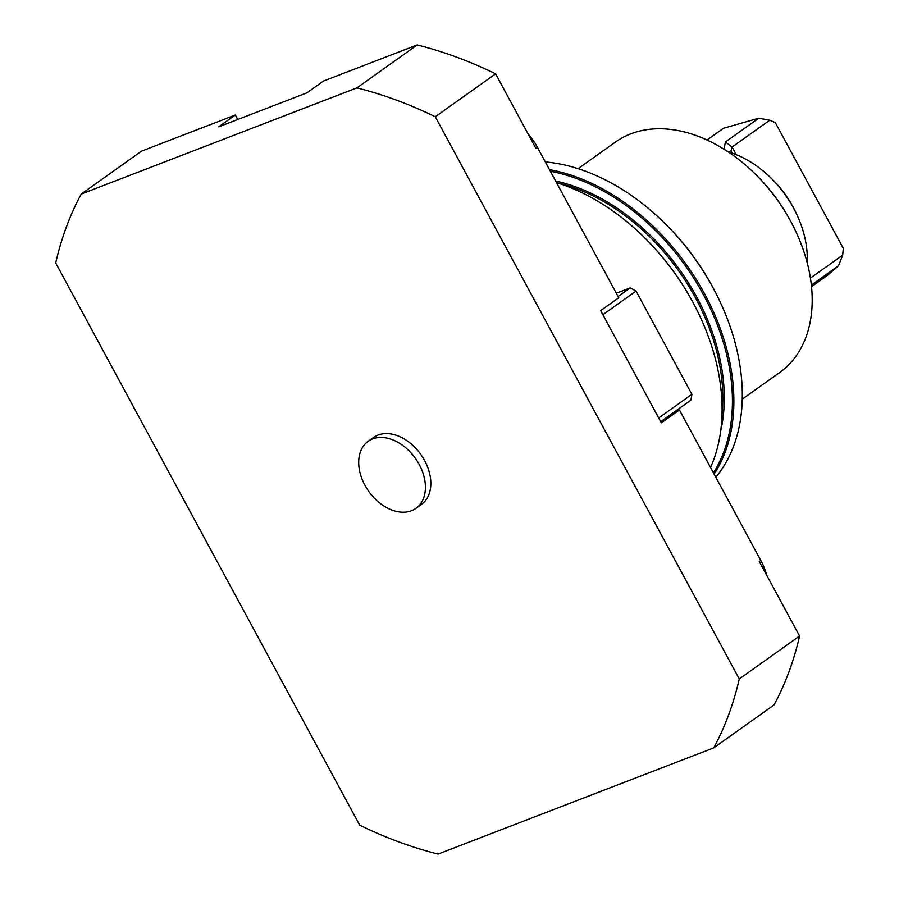 <?xml version="1.0" encoding="UTF-8"?>
<svg xmlns="http://www.w3.org/2000/svg" width="899" height="899" viewBox="0 0 899 899"><rect width="100%" height="100%" fill="white"/><g stroke="black" fill="none" stroke-linecap="round" stroke-linejoin="round"><path stroke-width="1.35" d="M495.596 73.83L435.285 116.769L739.27 678.97A432.194 300.154 -125.5 0 1 713.739 747.878L438.094 854.05A432.194 300.154 -125.5 0 1 359.69 825.17L55.704 262.969A432.194 300.154 -125.5 0 1 81.236 194.06L141.548 151.122L235.313 115.005L218.727 126.815L306.84 92.878L323.426 81.067L417.192 44.95A432.194 300.154 54.5 0 1 495.596 73.83L535.916 148.402L537.422 147.324L618.748 297.738L600.656 310.616L661.349 422.856L679.442 409.978L674.351 411.933L660.698 421.653M528.05 133.839A51.457 35.735 54.5 0 1 537.422 147.324M679.442 409.978L760.768 560.38A51.457 35.735 54.5 0 1 766.69 575.203M417.192 44.95L356.881 87.9L81.236 194.06M760.768 560.38L759.25 561.459L799.582 636.031L739.27 678.97M435.285 116.769A432.194 300.154 -125.5 0 0 356.881 87.9M368.185 441.308L373.613 437.442A41.163 28.588 54.5 0 1 424.598 460.535A41.163 28.588 54.5 0 1 421.361 504.496L415.934 508.362A41.163 28.588 -125.5 0 0 419.17 464.39A41.163 28.588 -125.5 0 0 372.636 438.926A41.163 28.588 -125.5 0 0 368.185 441.308A41.163 28.588 -125.5 0 0 368.77 491.416A41.163 28.588 -125.5 0 0 415.934 508.362M713.739 747.878L774.05 704.94A432.194 300.154 54.5 0 0 799.582 636.031M237.741 119.488L235.313 115.005M753.351 172.181L754.328 173.125A136.345 94.687 54.5 0 1 795.66 231.178L796.244 232.414A141.491 98.261 -125.5 0 0 753.351 172.181A141.491 98.261 -125.5 0 0 615.455 142.064L578.091 168.664M742.237 399.178L779.602 372.568A141.491 98.261 -125.5 0 0 796.244 232.414M662.069 220.671L663.057 221.626A187.801 130.422 54.5 0 1 719.987 301.57L720.56 302.817A192.937 133.996 -125.5 0 0 662.069 220.671A192.937 133.996 -125.5 0 0 545.322 161.932M549.491 169.641A192.937 133.996 54.5 0 1 704.602 293.827A192.937 133.996 54.5 0 1 714.109 474.099M715.806 477.234A192.937 133.996 -125.5 0 0 720.56 302.817M713.424 472.829A191.914 133.288 -125.5 0 0 703.321 294.524A191.914 133.288 -125.5 0 0 550.357 171.237M641.965 235.156A191.914 133.288 54.5 0 1 642.066 235.246A191.914 133.288 54.5 0 1 700.242 316.954A191.914 133.288 54.5 0 1 700.299 317.077M710.536 467.48A192.937 133.996 -125.5 0 0 700.355 317.201A192.937 133.996 -125.5 0 0 641.864 235.055A192.937 133.996 -125.5 0 0 556.515 182.621M658.709 417.968L691.904 394.324L690.938 400.122L674.351 411.933M618.096 296.535L630.255 287.882L636.065 291.062L691.904 394.324M616.321 293.243L630.255 287.882M636.065 291.062L602.869 314.706M769.836 176.946L771.32 178.362A82.326 57.176 54.5 0 1 796.278 213.411L797.132 215.277A90.035 62.537 -125.5 0 0 793.626 208.276A90.035 62.537 -125.5 0 0 769.836 176.946A90.035 62.537 -125.5 0 0 732.55 153.313L727.325 151.201M775.32 122.624L843.296 248.338L775.32 122.624L769.735 120.219L732.123 147.009L730.887 151.212L732.64 153.336M810.404 278.128L842.689 255.136L843.296 248.338M724.088 149.234L725.369 141.975L758.734 118.207L723.616 128.209L707.052 140.008M758.734 118.207L769.735 120.219M807.156 262.677A90.035 62.537 -125.5 0 0 797.132 215.277M842.689 255.136L838.52 265.767L811.336 285.129M811.505 286.691L828.069 274.892L838.52 265.767M555.649 181.025A181.879 126.31 54.5 0 1 696.714 297.063A181.879 126.31 54.5 0 1 720.672 431.048M722.009 414.394A180.856 125.602 -125.5 0 0 695.433 297.76A180.856 125.602 -125.5 0 0 557.099 182.8M725.369 141.975L732.123 147.009L736.281 154.707"/></g></svg>
